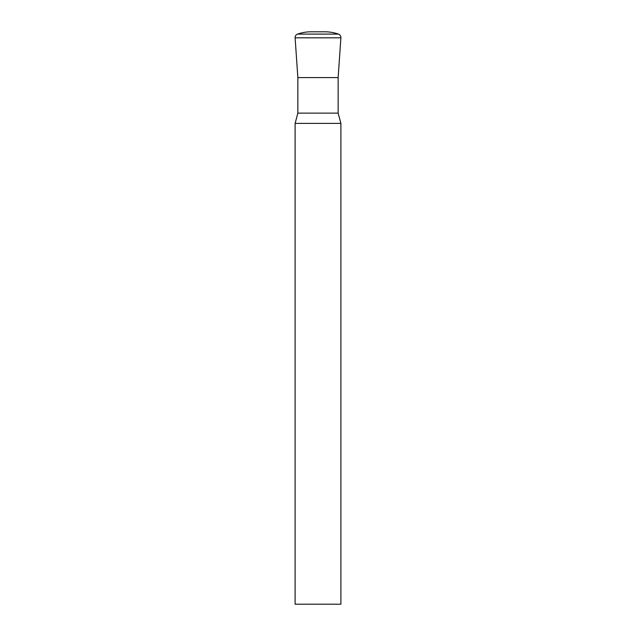 <?xml version="1.0" encoding="UTF-8"?>
<svg xmlns="http://www.w3.org/2000/svg" width="636" height="636" viewBox="0 0 636 636"><rect width="100%" height="100%" fill="white"/><g stroke="black" fill="none" stroke-linecap="round" stroke-linejoin="round"><path stroke-width="0.95" d="M340.896 123.384L295.104 123.384L295.104 604.2L340.896 604.2L340.896 123.384L338.145 113.129L297.855 113.129L295.104 123.384M338.145 113.129L338.145 77.592L297.855 77.592L338.145 77.592L340.888 37.81A3.665 3.665 0 0 0 338.439 34.098A41.213 41.213 0 0 0 324.869 31.8L311.131 31.8A41.213 41.213 0 0 0 297.561 34.098L338.439 34.098M297.855 113.129L297.855 77.592L295.112 37.81A3.665 3.665 0 0 1 297.561 34.098M295.112 37.81L340.888 37.81"/></g></svg>
